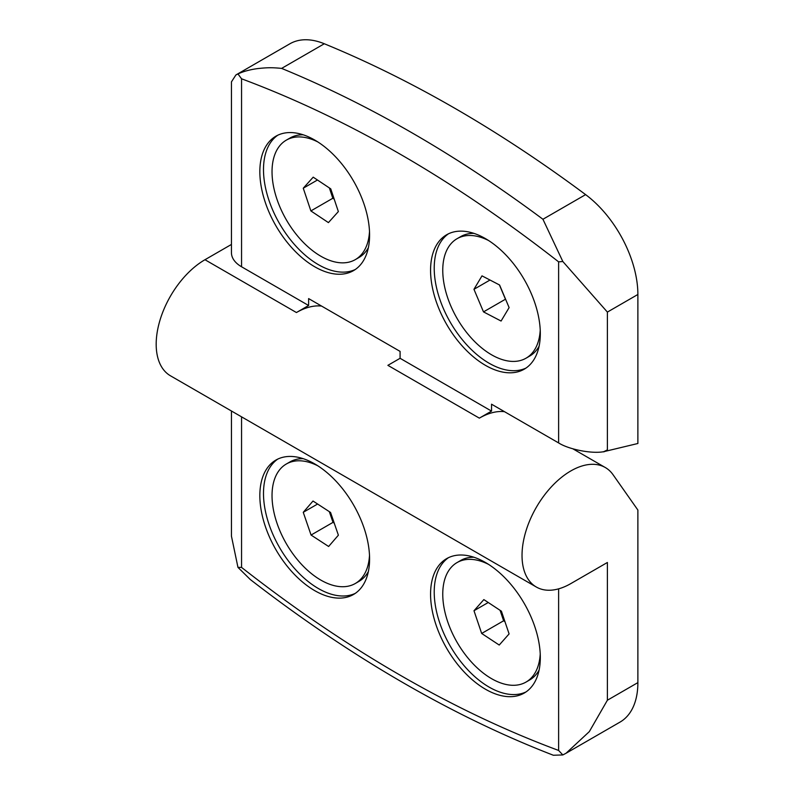 <?xml version="1.0" encoding="UTF-8"?>
<svg xmlns="http://www.w3.org/2000/svg" width="795" height="795" viewBox="0 0 795 795"><rect width="100%" height="100%" fill="white"/><g stroke="black" fill="none" stroke-linecap="round" stroke-linejoin="round"><path stroke-width="1.19" d="M241.551 416.838L241.551 567.401C293.981 608.473 346.819 644.377 400.084 675.134C453.339 705.881 506.177 730.983 558.617 750.45L562.83 754.942L553.37 755.25C503.722 736.051 453.816 711.982 403.651 683.024C352.115 653.261 300.997 618.758 250.296 579.525L237.963 567.382L231.444 536.158L231.444 411.005M231.444 244.443L204.961 259.727A68.986 39.829 120 0 0 159.894 320.524A68.986 39.829 120 0 0 170.468 375.797L536.317 587.018A68.986 39.829 -60 0 1 525.743 531.736A68.986 39.829 -60 0 1 570.81 470.948A68.986 39.829 -60 0 1 605.303 467.53A68.986 39.829 -60 0 1 613.054 474.724L637.878 510.042L637.878 682.617A86.228 49.787 60 0 1 620.02 722.099L566.03 753.263L589.324 731.619L607.39 700.226L607.39 562.482L570.81 583.6A68.986 39.829 -60 0 1 536.317 587.018M321.597 306.085A68.986 39.829 120 0 0 296.426 312.534L308.619 305.499L241.551 266.772A34.493 19.915 180 0 1 231.444 252.691L231.444 81.875L235.906 74.959L289.897 43.785A86.228 49.787 60 0 1 324.3 43.755A1293.445 746.773 60 0 1 454.959 108.359A1293.445 746.773 60 0 1 585.617 194.626A86.228 49.787 60 0 1 637.878 294.478L637.878 443.491L603.594 451.719A34.493 19.915 0 0 0 607.39 449.831L603.852 451.868M504.517 411.691A68.986 39.829 120 0 0 479.345 418.14L491.539 411.104L400.084 358.297L387.88 365.342L479.345 418.14M314.721 266.772A77.602 44.808 60 0 1 264.019 198.382A77.602 44.808 60 0 1 275.915 136.193A77.602 44.808 60 0 1 314.721 140.039A77.602 44.808 60 0 1 365.412 208.429A77.602 44.808 60 0 1 353.517 270.618A77.602 44.808 60 0 1 314.721 266.772M277.783 135.21A77.602 44.808 -120 0 0 268.183 197.935A77.602 44.808 -120 0 0 318.378 264.656A77.602 44.808 -120 0 0 355.305 269.485M448.509 233.78A77.602 44.808 -120 0 0 438.91 296.505A77.602 44.808 -120 0 0 489.104 363.226A77.602 44.808 -120 0 0 526.032 368.055M485.447 365.342A77.602 44.808 60 0 1 434.746 296.952A77.602 44.808 60 0 1 446.641 234.764A77.602 44.808 60 0 1 485.447 238.609A77.602 44.808 60 0 1 536.138 306.999A77.602 44.808 60 0 1 524.243 369.178A77.602 44.808 60 0 1 485.447 365.342M485.447 689.215A77.602 44.808 60 0 1 434.746 620.825A77.602 44.808 60 0 1 446.641 558.637A77.602 44.808 60 0 1 485.447 562.482A77.602 44.808 60 0 1 536.138 630.862A77.602 44.808 60 0 1 524.243 693.051A77.602 44.808 60 0 1 485.447 689.215M448.509 557.653A77.602 44.808 -120 0 0 438.91 620.378A77.602 44.808 -120 0 0 489.104 687.099A77.602 44.808 -120 0 0 526.032 691.918M277.783 459.083A77.602 44.808 -120 0 0 268.183 521.808A77.602 44.808 -120 0 0 318.378 588.529A77.602 44.808 -120 0 0 355.305 593.358M314.721 590.645A77.602 44.808 60 0 1 264.019 522.255A77.602 44.808 60 0 1 275.915 460.066A77.602 44.808 60 0 1 314.721 463.912A77.602 44.808 60 0 1 365.412 532.302A77.602 44.808 60 0 1 353.517 594.481A77.602 44.808 60 0 1 314.721 590.645M303.213 134.802A68.986 39.829 -120 0 0 289.976 138.032L286.319 140.139A68.986 39.829 60 0 1 317.861 141.957M473.939 233.372A68.986 39.829 -120 0 0 460.703 236.602L457.046 238.709A68.986 39.829 60 0 1 488.587 240.527M473.939 557.245A68.986 39.829 -120 0 0 460.703 560.465L457.046 562.582A68.986 39.829 60 0 1 488.587 564.39M303.213 458.675A68.986 39.829 -120 0 0 289.976 461.905L286.319 464.012A68.986 39.829 60 0 1 317.861 465.83M369.506 231.415A68.986 39.829 60 0 1 355.305 259.627L358.962 257.51A68.986 39.829 -120 0 0 368.373 247.672M355.305 259.627A68.986 39.829 60 0 1 320.812 256.209A68.986 39.829 60 0 1 275.746 195.421A68.986 39.829 60 0 1 286.319 140.139M540.232 329.985A68.986 39.829 60 0 1 526.032 358.197L529.689 356.081A68.986 39.829 -120 0 0 539.099 346.242M526.032 358.197A68.986 39.829 60 0 1 491.539 354.779A68.986 39.829 60 0 1 446.472 293.991A68.986 39.829 60 0 1 457.046 238.709M540.232 653.848A68.986 39.829 60 0 1 526.032 682.07L529.689 679.954A68.986 39.829 -120 0 0 539.099 670.115M526.032 682.07A68.986 39.829 60 0 1 491.539 678.652A68.986 39.829 60 0 1 446.472 617.864A68.986 39.829 60 0 1 457.046 562.582M369.506 555.288A68.986 39.829 60 0 1 355.305 583.5L358.962 581.384A68.986 39.829 -120 0 0 368.373 571.545M355.305 583.5A68.986 39.829 60 0 1 320.812 580.082A68.986 39.829 60 0 1 275.746 519.294A68.986 39.829 60 0 1 286.319 464.012M400.084 358.297L400.084 351.39L308.619 298.592L308.619 305.499M603.594 451.719C591.778 453.945 568.832 449.453 558.617 442.924L491.539 404.198L491.539 411.104M558.617 442.924L558.617 261.853C452.921 179.223 347.236 118.207 241.551 78.794L237.963 73.945L235.906 74.959M562.83 754.942L566.03 753.263M237.963 73.945C243.419 71.391 250.057 69.602 257.858 68.559C266.027 67.724 270.976 67.317 281.619 68.4L324.3 43.755M558.617 261.853L562.83 261.505L542.935 219.261A1293.445 746.773 -120 0 0 412.277 132.994A1293.445 746.773 -120 0 0 281.619 68.4M607.39 449.831L607.39 312.087L562.83 261.505M241.551 567.401L237.963 567.382M328.424 222.61L310.875 210.923L303.263 188.206L313.2 177.166L330.75 188.852L338.362 211.569L328.424 222.61M501.079 321.041L483.499 311.888L473.959 289.3L481.999 275.865L499.588 285.017L509.118 307.605L501.079 321.041M499.23 645.043L481.671 633.456L473.989 610.739L483.847 599.599L501.406 611.186L509.098 633.913L499.23 645.043M328.623 546.483L311.064 535.045L303.253 512.318L313.001 501.029L330.571 512.467L338.382 535.194L328.623 546.483M303.263 188.206L317.463 179.998M329.368 187.928L332.827 198.253L310.875 210.923M473.959 289.3L490.008 280.029M499.419 284.928L505.451 299.218L483.499 311.888M473.989 610.739L488.249 602.501M500.085 610.312L503.623 620.786L481.671 633.456M303.253 512.318L317.603 504.03M329.329 511.662L333.006 522.365L311.064 535.045M332.827 198.253L334.208 199.167M503.623 620.786L504.954 621.66M333.006 522.365L334.248 523.18M296.426 312.534L204.961 259.727M637.878 682.617L607.39 700.226M241.551 266.772L241.551 78.794M558.617 588.847L558.617 750.45M637.878 294.478L607.39 312.087M585.617 194.626L542.935 219.261M572.897 448.827L605.303 467.53"/></g></svg>
